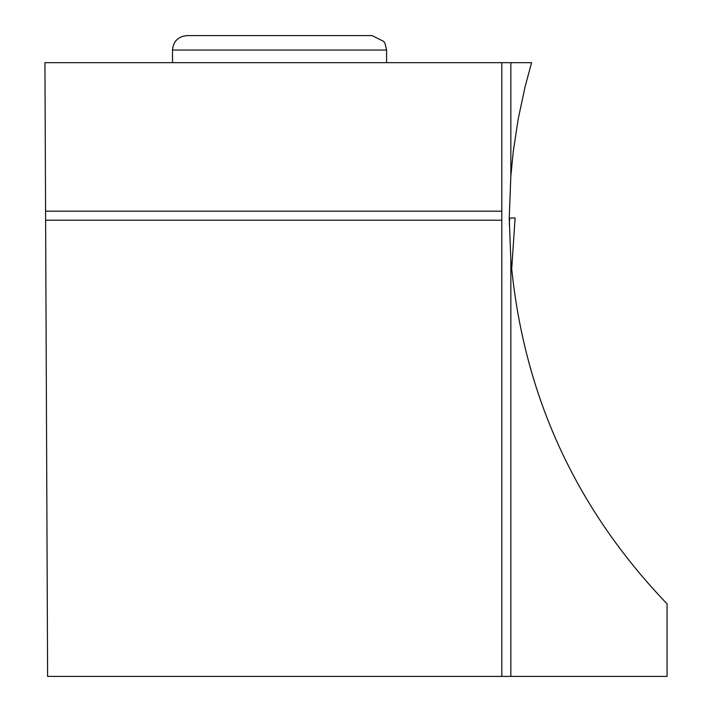 <?xml version="1.0" encoding="UTF-8"?>
<svg xmlns="http://www.w3.org/2000/svg" width="712" height="712" viewBox="0 0 712 712"><rect width="100%" height="100%" fill="white"/><g stroke="black" fill="none" stroke-linecap="round" stroke-linejoin="round"><path stroke-width="1.07" d="M515.105 217.916L511.67 269.563L515.105 217.916L509.24 218.166L515.105 217.916L511.67 269.537M509.703 218.148L509.285 224.422M510.842 676.4L510.842 259.809C522.581 392.802 574.664 507.487 667.073 603.847L667.073 676.4L501.818 676.4L501.818 220.204L45.621 220.204L47.606 676.4L501.818 676.4M510.842 259.809L509.24 217.916L510.842 176.015L510.842 62.674L44.927 62.674L45.621 220.204M510.842 62.674L531.57 62.674L525.136 86.561L518.229 118.806L513.272 151.407L510.842 176.015M501.818 220.204L501.818 211.179L45.577 211.179M501.818 62.674L501.818 211.179M186.945 35.6L372.145 35.6L186.945 35.6C178.178 36.454 173.363 41.269 172.509 50.045L386.589 50.045L386.589 62.674M172.509 50.045L172.509 62.674M386.589 50.045L385.112 43.69L383.768 41.465L372.145 35.6"/></g></svg>
